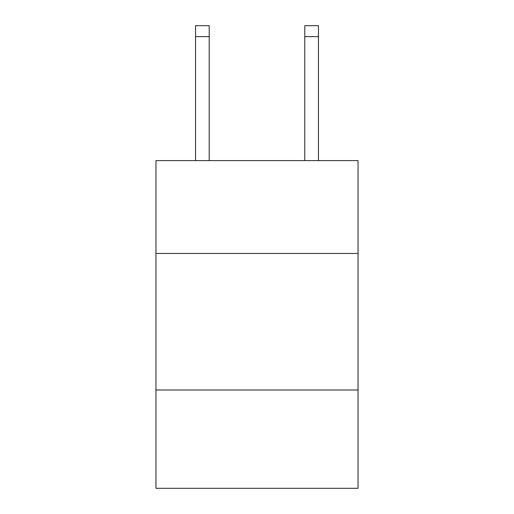 <?xml version="1.0" encoding="UTF-8"?>
<svg xmlns="http://www.w3.org/2000/svg" width="514" height="514" viewBox="0 0 514 514"><rect width="100%" height="100%" fill="white"/><g stroke="black" fill="none" stroke-linecap="round" stroke-linejoin="round"><path stroke-width="0.77" d="M358.04 253.447L358.04 160.599L155.96 160.599L155.96 253.447L358.04 253.447L358.04 488.3L155.96 488.3L155.96 253.447M358.04 389.991L155.96 389.991M209.211 160.599L209.211 36.622L195.558 36.622L195.558 25.7L209.211 25.7L209.211 36.622M195.558 160.599L195.558 36.622M318.442 160.599L318.442 25.7L304.789 25.7L304.789 160.599M209.211 25.7L195.558 25.7M304.789 36.622L318.442 36.622"/></g></svg>
